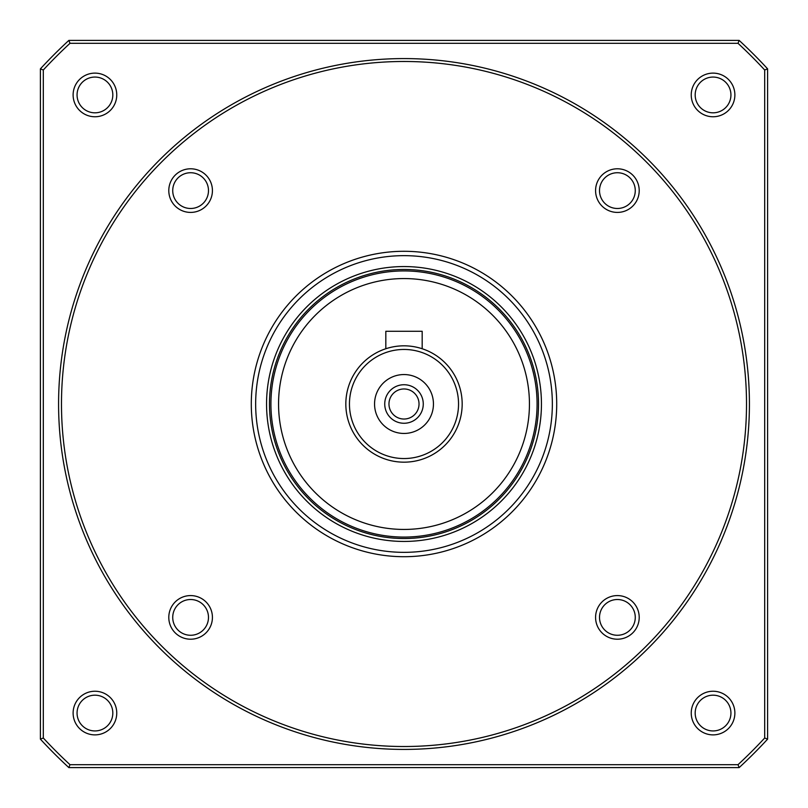 <?xml version="1.0" encoding="UTF-8"?>
<svg xmlns="http://www.w3.org/2000/svg" width="808" height="808" viewBox="0 0 808 808"><rect width="100%" height="100%" fill="white"/><g stroke="black" fill="none" stroke-linecap="round" stroke-linejoin="round"><path stroke-width="1.21" d="M739.148 767.6A494.496 494.496 0 0 0 767.6 739.148L764.691 738.007A491.587 491.587 0 0 1 738.007 764.691L69.993 764.691L68.852 767.6L739.148 767.6L738.007 764.691M40.4 739.148L43.309 738.007L43.309 69.993A491.587 491.587 0 0 1 69.993 43.309L68.852 40.4A494.496 494.496 0 0 0 40.4 68.852L40.4 739.148A494.496 494.496 0 0 0 68.852 767.6M764.691 69.993L767.6 68.852A494.496 494.496 0 0 0 739.148 40.4L738.007 43.309A491.587 491.587 0 0 1 764.691 69.993L764.691 738.007M43.309 69.993L40.4 68.852M43.309 738.007A491.587 491.587 0 0 0 69.993 764.691M734.876 713.06A21.816 21.816 0 0 0 702.152 694.163A21.816 21.816 0 0 0 702.152 731.957A21.816 21.816 0 0 0 734.876 713.06M734.876 94.94A21.816 21.816 0 0 0 702.152 76.043A21.816 21.816 0 0 0 702.152 113.837A21.816 21.816 0 0 0 734.876 94.94M116.756 713.06A21.816 21.816 0 0 0 84.032 694.163A21.816 21.816 0 0 0 84.032 731.957A21.816 21.816 0 0 0 116.756 713.06M116.756 94.94A21.816 21.816 0 0 0 84.032 76.043A21.816 21.816 0 0 0 84.032 113.837A21.816 21.816 0 0 0 116.756 94.94M69.993 43.309L738.007 43.309M749.42 404A345.42 345.42 0 0 0 231.29 104.858A345.42 345.42 0 0 0 231.29 703.142A345.42 345.42 0 0 0 749.42 404M746.511 404A342.511 342.511 0 0 0 232.744 107.373A342.511 342.511 0 0 0 232.744 700.627A342.511 342.511 0 0 0 746.511 404M212.423 617.393A21.816 21.816 0 0 0 179.699 598.506A21.816 21.816 0 0 0 179.699 636.29A21.816 21.816 0 0 0 212.423 617.393M639.209 190.607A21.816 21.816 0 0 0 606.485 171.71A21.816 21.816 0 0 0 606.485 209.494A21.816 21.816 0 0 0 639.209 190.607M639.209 617.393A21.816 21.816 0 0 0 606.485 598.506A21.816 21.816 0 0 0 606.485 636.29A21.816 21.816 0 0 0 639.209 617.393M212.423 190.607A21.816 21.816 0 0 0 179.699 171.71A21.816 21.816 0 0 0 179.699 209.494A21.816 21.816 0 0 0 212.423 190.607M556.712 404A152.712 152.712 0 0 0 327.644 271.751A152.712 152.712 0 0 0 327.644 536.249A152.712 152.712 0 0 0 556.712 404M552.349 404A148.349 148.349 0 0 0 329.826 275.528A148.349 148.349 0 0 0 329.826 532.472A148.349 148.349 0 0 0 552.349 404M404 266.559A137.441 137.441 0 0 0 284.971 472.72A137.441 137.441 0 0 0 523.029 472.72A137.441 137.441 0 0 0 404 266.559M767.6 68.852L767.6 739.148M68.852 40.4L739.148 40.4M112.817 94.94A17.877 17.877 0 0 0 86.002 79.457A17.877 17.877 0 0 0 86.002 110.423A17.877 17.877 0 0 0 112.817 94.94M112.817 713.06A17.877 17.877 0 0 0 86.002 697.577A17.877 17.877 0 0 0 86.002 728.543A17.877 17.877 0 0 0 112.817 713.06M730.937 94.94A17.877 17.877 0 0 0 704.121 79.457A17.877 17.877 0 0 0 704.121 110.423A17.877 17.877 0 0 0 730.937 94.94M730.937 713.06A17.877 17.877 0 0 0 704.121 697.577A17.877 17.877 0 0 0 704.121 728.543A17.877 17.877 0 0 0 730.937 713.06M208.484 190.607A17.877 17.877 0 0 0 181.669 175.124A17.877 17.877 0 0 0 181.669 206.091A17.877 17.877 0 0 0 208.484 190.607M635.27 617.393A17.877 17.877 0 0 0 608.454 601.91A17.877 17.877 0 0 0 608.454 632.876A17.877 17.877 0 0 0 635.27 617.393M635.27 190.607A17.877 17.877 0 0 0 608.454 175.124A17.877 17.877 0 0 0 608.454 206.091A17.877 17.877 0 0 0 635.27 190.607M208.484 617.393A17.877 17.877 0 0 0 181.669 601.91A17.877 17.877 0 0 0 181.669 632.876A17.877 17.877 0 0 0 208.484 617.393M404 269.468A134.532 134.532 0 0 0 287.496 471.266A134.532 134.532 0 0 0 520.504 471.266A134.532 134.532 0 0 0 404 269.468M529.442 404A125.442 125.442 0 0 0 341.279 295.364A125.442 125.442 0 0 0 341.279 512.636A125.442 125.442 0 0 0 529.442 404M462.176 404A58.176 58.176 0 0 0 374.912 353.621A58.176 58.176 0 0 0 374.912 454.379A58.176 58.176 0 0 0 462.176 404M458.54 404A54.54 54.54 0 0 0 376.73 356.762A54.54 54.54 0 0 0 376.73 451.238A54.54 54.54 0 0 0 458.54 404M433.452 404A29.452 29.452 0 0 0 389.274 378.498A29.452 29.452 0 0 0 389.274 429.502A29.452 29.452 0 0 0 433.452 404M385.82 348.733L385.82 331.28L422.18 331.28L422.18 348.733M419.029 404A15.029 15.029 0 0 0 396.486 390.981A15.029 15.029 0 0 0 396.486 417.019A15.029 15.029 0 0 0 419.029 404M423.271 404A19.271 19.271 0 0 0 394.365 387.315A19.271 19.271 0 0 0 394.365 420.685A19.271 19.271 0 0 0 423.271 404M404 270.922A133.078 133.078 0 0 0 288.749 470.539A133.078 133.078 0 0 0 519.251 470.539A133.078 133.078 0 0 0 404 270.922"/></g></svg>

